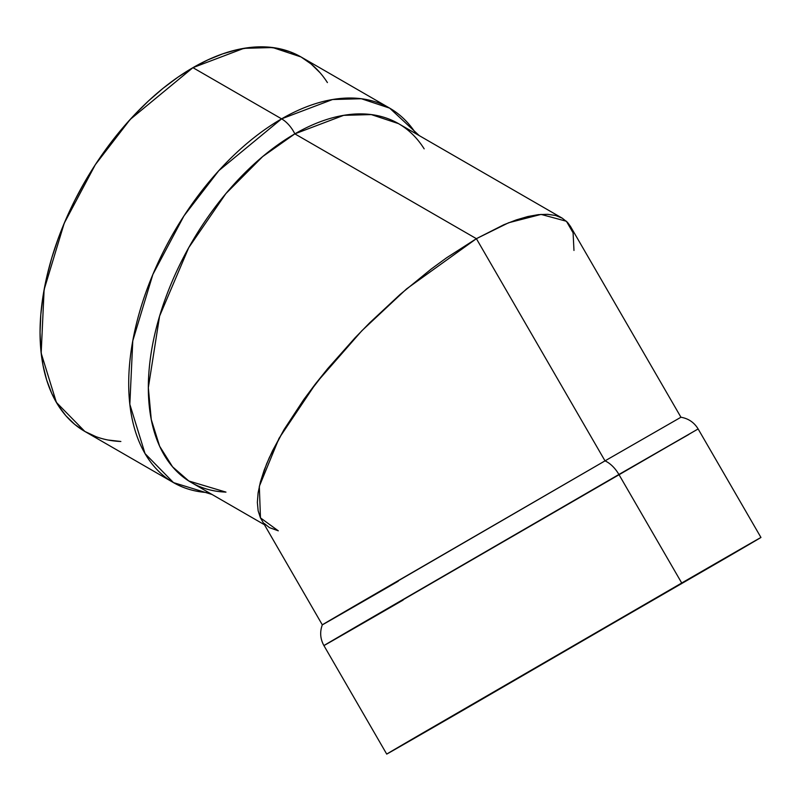<?xml version="1.0" encoding="UTF-8"?>
<svg xmlns="http://www.w3.org/2000/svg" width="801" height="801" viewBox="0 0 801 801"><rect width="100%" height="100%" fill="white"/><g stroke="black" fill="none" stroke-linecap="round" stroke-linejoin="round"><path stroke-width="1.2" d="M403.133 600.059C354.082 628.395 280.38 670.797 358.147 625.531L618.903 474.482A24.02 13.867 -120 0 0 605.015 460.865L680.94 417.241L570.432 226.343L567.519 222.368L562.262 218.182L555.594 215.479L547.584 214.308L538.312 214.648L527.849 216.52L516.315 219.905L503.809 224.751L476.395 238.678L294.848 133.857A207.199 119.619 -60 0 0 152.701 344.11A207.199 119.619 -60 0 0 225.972 492.114L188.806 480.99L172.575 466.823L159.639 446.247L151.259 419.524L148.335 387.694L159.589 316.115L188.736 247.659L225.882 193.592L262.678 156.565L294.848 133.857A24.02 13.867 -120 0 0 281.592 118.848L218.823 170.653L183.97 215.89L152.861 274.463L132.776 340.846L129.832 404.335L145.031 453.576L173.487 482.613L212.045 494.477M573.977 250.443L573.085 232.811L566.417 221.256L541.065 214.398L508.615 222.758L476.395 238.678L446.648 257.752L431.258 269.006L400.18 294.398L369.712 322.803L355.073 337.802L327.679 368.66L303.679 399.689L283.985 429.686L269.366 457.501L264.14 470.247L260.375 482.062L258.112 492.825L257.361 502.427L258.142 510.788L260.435 517.816L258.142 510.788L257.361 502.427L258.112 492.825L260.375 482.062L266.573 463.979L272.51 450.813L283.985 429.686L303.679 399.689L315.194 384.23L327.679 368.66L355.073 337.802L369.712 322.803L400.18 294.398L431.258 269.006L446.648 257.752L476.395 238.678L605.015 460.865L680.94 417.241C688.449 418.533 694.177 422.447 698.132 428.956L323.914 645.586L618.903 474.482L681.721 582.998L760.95 537.461L698.132 428.956L618.903 474.482L681.721 582.998C730.772 554.652 804.484 512.25 726.717 557.516L386.723 754.101L323.914 645.586C320.24 638.918 319.699 631.999 322.312 624.84L605.015 460.865L355.113 605.626C280.59 649.01 351.228 608.37 398.237 581.216M470.167 705.471L470.447 705.951C423.439 733.115 352.8 773.746 427.334 730.372L677.225 585.611L394.523 749.586M264.31 524.655L191.249 482.472A207.199 119.619 -60 0 1 159.489 316.445A207.199 119.619 -60 0 1 294.848 133.857A24.02 13.867 -120 0 0 281.592 118.848A216.2 124.826 120 0 0 140.345 309.366A216.2 124.826 120 0 0 173.487 482.613L84.826 431.429L95.94 436.645M264.23 523.453L269.486 527.639L278.297 530.823L260.465 517.877L259.324 486.327L279.018 438.357L316.225 382.908L361.812 330.783L406.628 288.841L476.395 238.678L294.848 133.857A24.02 13.867 -120 0 0 281.592 118.848L192.931 67.664L130.162 119.459L95.309 164.706L64.21 223.269L44.115 289.662L41.171 353.151L56.37 402.392L84.826 431.429L74.753 424.41L65.812 415.659L58.103 405.246L51.685 393.291L46.628 379.904L42.984 365.196L40.791 349.336L40.05 332.455L40.791 314.733L42.984 296.32L46.628 277.416L51.685 258.182L58.103 238.818L65.812 219.504L74.753 200.43L84.826 181.777L95.94 163.724L107.995 146.453L120.861 130.112L134.428 114.873L148.545 100.886L163.104 88.27L177.942 77.166L192.931 67.664A216.2 124.826 120 0 0 44.726 286.458A216.2 124.826 120 0 0 120.21 441.461M688.91 434.422L618.903 474.482A24.02 13.867 -120 0 0 605.015 460.865L476.395 238.678L503.809 224.751L516.315 219.905L527.849 216.52L538.312 214.648L547.584 214.308L555.594 215.479L562.262 218.182L567.519 222.368L571.313 228.005M398.447 123.604L562.262 218.182L398.447 123.604L371.274 114.583L343.679 115.344L294.848 133.857A207.199 119.619 120 0 1 424.16 148.846A207.199 119.619 120 0 0 294.848 133.857L476.395 238.678L605.015 460.865L322.312 624.84L260.435 517.816M419.233 135.599L389.686 108.145A216.2 124.826 -60 0 0 281.592 118.848L192.931 67.664L243.884 48.34L272.68 47.539L301.026 56.951L289.912 51.745L277.867 48.38L264.991 46.899L251.434 47.329L237.306 49.642L222.758 53.837L207.91 59.865L192.931 67.664L281.592 118.848L332.545 99.524L361.341 98.733L389.686 108.145L301.026 56.951L311.108 63.98L320.04 72.731M107.995 440.009L120.861 441.481M465.952 708.565C416.9 736.91 343.188 779.313 420.956 734.046L760.89 537.511L386.783 754.051L758.227 538.973L389.446 752.59L681.721 582.998L618.903 474.482A24.02 13.867 -120 0 0 605.015 460.865M470.447 705.951L753.15 541.977L427.334 730.372L750.547 543.418L470.447 705.951M416.059 133.777A216.2 124.826 -60 0 0 281.592 118.848A216.2 124.826 120 0 0 133.377 337.642A216.2 124.826 120 0 0 208.871 492.645M327.409 82.583A216.2 124.826 120 0 0 192.931 67.664"/></g></svg>
